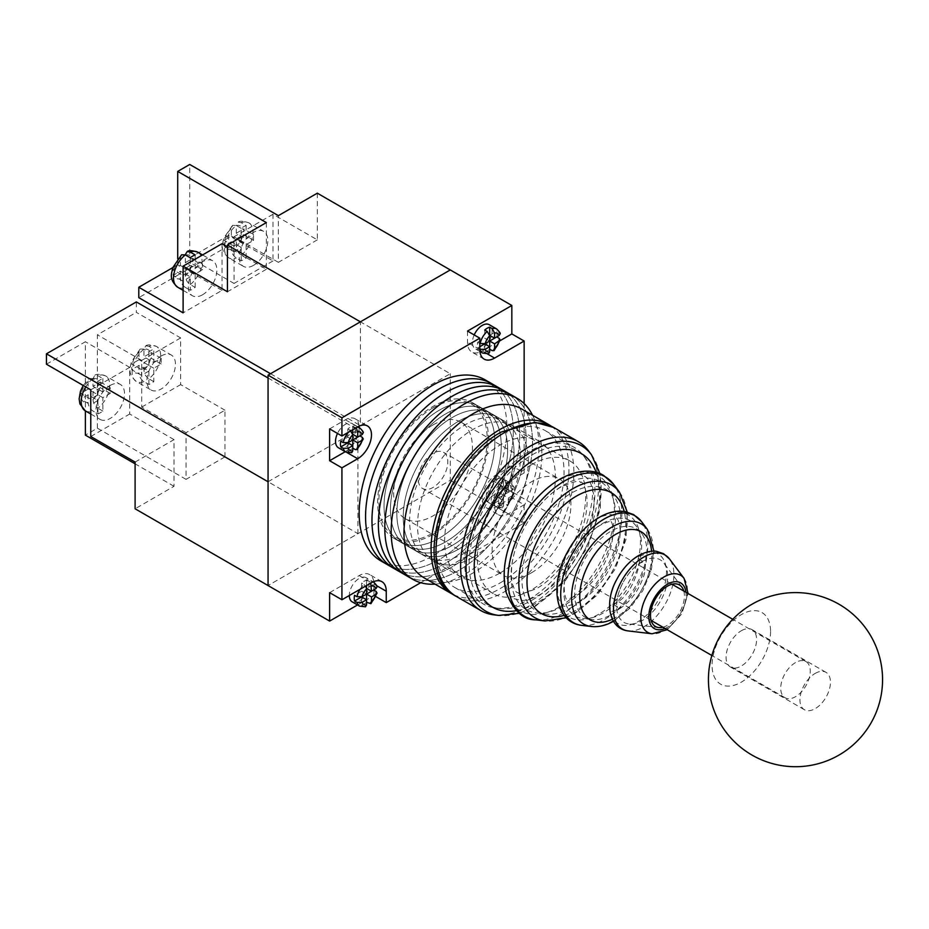 <?xml version="1.0" encoding="UTF-8"?>
<svg xmlns="http://www.w3.org/2000/svg" width="929" height="929" viewBox="0 0 929 929"><rect width="100%" height="100%" fill="white"/><g stroke="black" fill="none" stroke-linecap="round" stroke-linejoin="round"><path stroke-width="0.7" stroke-dasharray="4.64 3.48" d="M433.042 534.361A78.35 45.231 120 0 0 484.218 465.324A78.35 45.231 120 0 0 472.211 402.536A78.35 45.231 120 0 0 433.042 406.414A78.35 45.231 120 0 0 381.854 475.462A78.35 45.231 120 0 0 393.861 538.251A78.35 45.231 120 0 0 433.042 534.361M439.44 538.065A78.35 45.231 120 0 0 490.628 469.017A78.35 45.231 120 0 0 478.609 406.228A78.35 45.231 120 0 0 439.44 410.119A78.35 45.231 120 0 0 388.252 479.155A78.35 45.231 120 0 0 400.26 541.944A78.35 45.231 120 0 0 439.44 538.065A78.35 45.231 120 0 0 490.628 469.017A78.35 45.231 120 0 0 478.609 406.228A78.35 45.231 120 0 0 439.44 410.119A78.35 45.231 120 0 0 388.252 479.155A78.35 45.231 120 0 0 400.26 541.944A78.35 45.231 120 0 0 439.44 538.065M387.207 564.565A104.466 60.315 120 0 0 439.44 559.386A104.466 60.315 120 0 0 507.687 467.322A104.466 60.315 120 0 0 491.673 383.619A104.466 60.315 120 0 1 507.687 467.322A104.466 60.315 120 0 1 439.44 559.386A104.466 60.315 120 0 1 387.207 564.565M380.809 560.861A104.466 60.315 120 0 0 433.042 555.693A104.466 60.315 120 0 0 501.288 463.629A104.466 60.315 120 0 0 485.275 379.915M445.839 541.758A78.35 45.231 120 0 0 497.027 472.71A78.35 45.231 120 0 0 485.019 409.933A78.35 45.231 120 0 0 445.839 413.811A78.35 45.231 120 0 0 394.651 482.859A78.35 45.231 120 0 0 406.67 545.637A78.35 45.231 120 0 0 445.839 541.758A78.35 45.231 120 0 0 497.027 472.71A78.35 45.231 120 0 0 485.019 409.933A78.35 45.231 120 0 0 445.839 413.811A78.35 45.231 120 0 0 394.651 482.859A78.35 45.231 120 0 0 406.67 545.637A78.35 45.231 120 0 0 445.839 541.758M393.606 568.258A104.466 60.315 120 0 0 445.839 563.079A104.466 60.315 120 0 0 514.085 471.026A104.466 60.315 120 0 0 498.072 387.312A104.466 60.315 120 0 1 514.085 471.026A104.466 60.315 120 0 1 445.839 563.079A104.466 60.315 120 0 1 393.606 568.258M452.249 545.451A78.35 45.231 120 0 0 503.425 476.414A78.35 45.231 120 0 0 491.418 413.626A78.35 45.231 120 0 0 452.249 417.504A78.35 45.231 120 0 0 401.061 486.552A78.35 45.231 120 0 0 413.068 549.329A78.35 45.231 120 0 0 452.249 545.451A78.35 45.231 120 0 0 503.425 476.414A78.35 45.231 120 0 0 491.418 413.626A78.35 45.231 120 0 0 452.249 417.504A78.35 45.231 120 0 0 401.061 486.552A78.35 45.231 120 0 0 413.068 549.329A78.35 45.231 120 0 0 452.249 545.451M400.004 571.95A104.466 60.315 120 0 0 452.249 566.783A104.466 60.315 120 0 0 520.495 474.719A104.466 60.315 120 0 0 504.482 391.004A104.466 60.315 120 0 1 520.495 474.719A104.466 60.315 120 0 1 452.249 566.783A104.466 60.315 120 0 1 400.004 571.95M458.647 549.155A78.35 45.231 120 0 0 509.835 480.107A78.35 45.231 120 0 0 497.816 417.318A78.35 45.231 120 0 0 458.647 421.197A78.35 45.231 120 0 0 407.459 490.245A78.35 45.231 120 0 0 419.467 553.034A78.35 45.231 120 0 0 458.647 549.155A78.35 45.231 120 0 0 509.835 480.107A78.35 45.231 120 0 0 497.816 417.318A78.35 45.231 120 0 0 458.647 421.197A78.35 45.231 120 0 0 407.459 490.245A78.35 45.231 120 0 0 419.467 553.034A78.35 45.231 120 0 0 458.647 549.155M406.414 575.643A104.466 60.315 120 0 0 458.647 570.476A104.466 60.315 120 0 0 526.894 478.412A104.466 60.315 120 0 0 510.88 394.709A104.466 60.315 120 0 1 526.894 478.412A104.466 60.315 120 0 1 458.647 570.476A104.466 60.315 120 0 1 406.414 575.643M465.046 552.848A78.35 45.231 120 0 0 516.234 483.8A78.35 45.231 120 0 0 504.226 421.023A78.35 45.231 120 0 0 465.046 424.901A78.35 45.231 120 0 0 413.858 493.938A78.35 45.231 120 0 0 425.877 556.726A78.35 45.231 120 0 0 465.046 552.848M435.051 584.144A104.466 60.315 120 0 0 465.046 574.168A104.466 60.315 120 0 0 532.549 415.263M795.491 662.598A20.891 12.065 120 0 0 781.846 681.003A20.891 12.065 120 0 0 785.051 697.749A20.891 12.065 120 0 0 795.491 696.715A20.891 12.065 120 0 0 809.147 678.298A20.891 12.065 120 0 0 805.942 661.564A20.891 12.065 120 0 0 795.491 662.598M433.042 453.329A20.891 12.065 120 0 0 419.385 471.746A20.891 12.065 120 0 0 422.59 488.491A20.891 12.065 120 0 0 433.042 487.446A20.891 12.065 120 0 0 446.686 469.04A20.891 12.065 120 0 0 443.481 452.295A20.891 12.065 120 0 0 433.042 453.329M741.319 630.745A21.588 12.46 -60 0 1 752.118 629.676A21.588 12.46 -60 0 1 755.428 646.979A21.588 12.46 -60 0 1 741.319 666.012A21.588 12.46 -60 0 1 730.531 667.08A21.588 12.46 -60 0 1 727.221 649.777A21.588 12.46 -60 0 1 741.319 630.745M815.197 673.397A21.588 12.46 -60 0 1 825.986 672.329A21.588 12.46 -60 0 1 829.295 689.632A21.588 12.46 -60 0 1 815.197 708.653A21.588 12.46 -60 0 1 804.398 709.721A21.588 12.46 -60 0 1 801.088 692.419A21.588 12.46 -60 0 1 815.197 673.397M770.559 631.499A41.352 23.875 -60 0 1 741.319 682.141A41.352 23.875 -60 0 1 712.078 665.257A41.352 23.875 -60 0 1 741.319 614.615A41.352 23.875 -60 0 1 770.559 631.499M472.931 557.4A78.35 45.231 120 0 0 524.107 488.352A78.35 45.231 120 0 0 512.1 425.563A78.35 45.231 120 0 0 472.931 429.453A78.35 45.231 120 0 0 421.743 498.49A78.35 45.231 120 0 0 433.75 561.279A78.35 45.231 120 0 0 472.931 557.4M500.011 573.03A78.35 45.231 120 0 0 551.199 503.994A78.35 45.231 120 0 0 539.192 441.205A78.35 45.231 120 0 0 500.011 445.084A78.35 45.231 120 0 0 448.823 514.132A78.35 45.231 120 0 0 460.842 576.909A78.35 45.231 120 0 0 500.011 573.03M453.7 594.769A97.499 56.297 120 0 0 500.011 588.672A97.499 56.297 120 0 0 563.044 504.923A97.499 56.297 120 0 0 551.083 426.097M424.17 577.861A97.499 56.297 120 0 0 472.931 573.03A97.499 56.297 120 0 0 536.625 487.11A97.499 56.297 120 0 0 521.68 408.981M610.829 614.812A51.153 29.531 120 0 0 642.334 575.388A51.153 29.531 120 0 0 641.8 533.571A51.153 29.531 120 0 0 610.829 531.272A51.153 29.531 120 0 0 575.98 581.949A51.153 29.531 120 0 0 592.133 619.585A51.153 29.531 120 0 0 610.829 614.812M571.428 607.496A70.058 40.446 120 0 0 614.568 553.498A70.058 40.446 120 0 0 613.837 496.249A70.058 40.446 120 0 0 571.428 493.09A70.058 40.446 120 0 0 523.712 562.498A70.058 40.446 120 0 0 545.834 614.046A70.058 40.446 120 0 0 571.428 607.496M532.038 600.18A88.963 51.362 120 0 0 586.814 531.62A88.963 51.362 120 0 0 585.885 458.914A88.963 51.362 120 0 0 532.038 454.908A88.963 51.362 120 0 0 471.433 543.047A88.963 51.362 120 0 0 499.523 608.507A88.963 51.362 120 0 0 532.038 600.18M642.113 561.592A36.138 20.868 -60 0 1 663.991 563.218A36.138 20.868 -60 0 1 664.374 592.76A36.138 20.868 -60 0 1 642.113 620.607A36.138 20.868 -60 0 1 628.91 623.986A36.138 20.868 -60 0 1 622.72 583.075A36.138 20.868 -60 0 1 625.472 578.314A36.138 20.868 -60 0 1 642.113 561.592M662.9 627.226A23.991 13.854 120 0 0 667.452 625.31A23.991 13.854 120 0 0 683.79 591.041M602.712 523.41A55.043 31.783 -60 0 1 636.04 525.884A55.043 31.783 -60 0 1 636.609 570.882A55.043 31.783 -60 0 1 602.712 613.303A55.043 31.783 -60 0 1 582.599 618.447A55.043 31.783 -60 0 1 573.181 556.134A55.043 31.783 -60 0 1 577.362 548.888A55.043 31.783 -60 0 1 602.712 523.41M563.322 485.228A73.948 42.699 -60 0 1 608.089 488.561A73.948 42.699 -60 0 1 608.855 548.993A73.948 42.699 -60 0 1 563.322 605.987A73.948 42.699 -60 0 1 536.3 612.908A73.948 42.699 -60 0 1 523.642 529.193A73.948 42.699 -60 0 1 529.263 519.45A73.948 42.699 -60 0 1 563.322 485.228M528.752 599.577A90.543 52.268 120 0 0 584.504 529.797A90.543 52.268 120 0 0 583.551 455.802A90.543 52.268 120 0 0 574.017 447.244A90.543 52.268 120 0 0 528.752 451.726A90.543 52.268 120 0 0 469.598 531.504A90.543 52.268 120 0 0 483.475 604.059A90.543 52.268 120 0 0 495.656 608.042A90.543 52.268 120 0 0 528.752 599.577M500.011 582.982A90.543 52.268 120 0 0 559.165 503.204A90.543 52.268 120 0 0 545.277 430.65A90.543 52.268 120 0 0 500.011 435.132A90.543 52.268 120 0 0 440.869 514.921A90.543 52.268 120 0 0 454.745 587.465A90.543 52.268 120 0 0 500.011 582.982M493.926 614.847A97.499 56.297 120 0 0 529.565 605.731A97.499 56.297 120 0 0 589.601 530.587A97.499 56.297 120 0 0 588.58 450.902M317.312 193.174L317.312 239.856L272.987 214.274L272.987 260.956L228.662 235.374L228.662 245.779L450.275 373.725L360.394 425.61L360.394 321.829M268.063 481.768L357.932 429.872L357.932 533.652L268.063 585.549L450.275 480.339L450.275 373.725M270.525 373.725L360.394 425.61M228.662 245.779L138.793 297.663M228.662 235.374L189.737 257.844L189.737 164.468M177.718 258.692L177.718 264.788L172.794 267.622M222.043 243.688L222.043 290.371L183.106 312.852M222.043 290.371L177.718 264.788M266.356 222.588L266.356 269.271L227.431 246.8M317.312 239.856L278.375 262.338L278.375 215.656M278.375 262.338L234.05 236.744L234.05 283.438L189.737 257.844M272.987 260.956L234.05 283.438M272.987 214.274L234.05 236.744M266.356 269.271L227.431 291.752M236.28 246.487L236.28 238.904L242.852 235.107A13.238 7.641 -60 0 1 236.28 246.487C236.547 250.133 238.184 253.025 241.203 255.15L246.139 257.995A20.194 11.659 -60 0 1 243.677 259.655A20.194 11.659 -60 0 1 241.203 260.828L236.28 257.995C233.26 255.881 231.623 252.99 231.356 249.32L231.356 241.749L224.04 246.046L224.04 240.356L231.356 236.059L231.356 228.476L232.529 225.375L236.28 225.503A20.194 11.659 120 0 0 225.132 243.212A20.194 11.659 120 0 0 228.65 257.809A20.194 11.659 120 0 0 236.28 257.995M253.524 265.346A20.194 11.659 -60 0 1 243.421 266.344A20.194 11.659 -60 0 1 240.321 250.156A20.194 11.659 -60 0 1 253.524 232.366A20.194 11.659 -60 0 1 263.615 231.367A20.194 11.659 -60 0 1 266.716 247.544A20.194 11.659 -60 0 1 253.524 265.346M224.04 246.046L233.818 251.701L233.818 246.011L241.203 241.749L241.203 228.348A20.194 11.659 -60 0 1 243.677 226.676A20.194 11.659 -60 0 1 246.139 225.503L241.203 222.658L238.138 222.147L236.28 225.631A13.238 7.641 -60 0 1 242.852 229.428L243.735 228.987L243.735 234.677L242.852 235.107M241.203 228.348L236.28 225.503M246.139 225.503L246.139 238.904L236.28 233.214L236.28 225.631M236.28 233.214L242.852 229.428M241.203 241.749L231.356 236.059M233.818 246.011L224.04 240.356M233.818 251.701L241.203 247.428L231.356 241.749M241.203 260.828L241.203 247.428M246.139 257.995L246.139 244.594L236.28 238.904M246.139 244.594L253.524 240.321L243.735 234.677M253.524 240.321L253.524 234.642L243.735 228.987M246.139 238.904L253.524 234.642M185.335 275.901L185.335 268.318L191.908 264.521A13.238 7.641 -60 0 1 185.335 275.901C185.591 279.548 187.24 282.439 190.259 284.564L195.183 287.398A20.194 11.659 -60 0 1 192.721 289.07A20.194 11.659 -60 0 1 190.259 290.243L190.259 276.842L180.412 271.163L180.412 278.735A13.238 7.641 -60 0 1 173.851 274.949L180.412 271.163M202.58 294.76A20.194 11.659 -60 0 1 192.477 295.759A20.194 11.659 -60 0 1 189.377 279.571A20.194 11.659 -60 0 1 202.58 261.781A20.194 11.659 -60 0 1 212.671 260.77A20.194 11.659 -60 0 1 215.772 276.958A20.194 11.659 -60 0 1 202.58 294.76M177.706 287.224A20.194 11.659 120 0 0 185.335 287.398L190.259 290.243M195.183 254.918L195.183 268.318L185.335 262.628L185.335 255.045A13.238 7.641 -60 0 1 191.908 258.843L192.791 258.401L192.791 264.091L191.908 264.521M185.335 262.628L191.908 258.843M190.259 276.842L182.874 281.115L182.874 275.425L173.096 269.77L180.412 265.473L180.412 257.89L181.585 254.79M182.874 275.425L190.259 271.163L190.259 257.763M195.183 268.318L202.58 264.045L192.791 258.401M195.183 287.398L195.183 273.997L202.58 269.735L202.58 264.045M190.259 271.163L180.412 265.473M185.335 287.398C182.316 285.296 180.679 282.404 180.412 278.735M195.183 273.997L185.335 268.318M202.58 269.735L192.791 264.091M182.874 281.115L173.096 275.46L173.096 269.77M173.851 274.949L173.096 275.46M531.527 572.752A55.717 32.167 120 0 0 567.933 523.654A55.717 32.167 120 0 0 559.386 479.004A55.717 32.167 120 0 0 531.527 481.768A55.717 32.167 120 0 0 495.134 530.865A55.717 32.167 120 0 0 503.669 575.504A55.717 32.167 120 0 0 531.527 572.752M433.042 424.901A55.717 32.167 -60 0 1 460.9 422.138A55.717 32.167 -60 0 1 469.435 466.788A55.717 32.167 -60 0 1 433.042 515.885A55.717 32.167 -60 0 1 405.183 518.649A55.717 32.167 -60 0 1 396.637 473.999A55.717 32.167 -60 0 1 433.042 424.901M531.527 464.709A76.608 44.232 120 0 0 481.477 532.212A76.608 44.232 120 0 0 493.229 593.608A76.608 44.232 120 0 0 531.527 589.81A76.608 44.232 120 0 0 581.577 522.295A76.608 44.232 120 0 0 569.837 460.912A76.608 44.232 120 0 0 531.527 464.709M433.042 407.843A76.608 44.232 120 0 0 382.992 475.346A76.608 44.232 120 0 0 394.732 536.741A76.608 44.232 120 0 0 433.042 532.944A76.608 44.232 120 0 0 483.08 465.429A76.608 44.232 120 0 0 471.34 404.045A76.608 44.232 120 0 0 433.042 407.843M524.142 403.569L524.142 472.954L511.833 465.847L511.833 497.689L524.142 504.795L524.142 522.992L450.275 480.339M357.549 604.953L373.946 595.501L375.897 596.627M420.721 582.704L524.142 522.992M524.142 472.954L508.384 482.046A19.497 11.264 120 0 0 495.645 499.233A19.497 11.264 120 0 0 498.629 514.863A19.497 11.264 120 0 0 508.384 513.9L524.142 504.795M480.572 351.847A20.891 12.065 120 0 0 482.279 350.976L499.999 340.746M467.508 331.072L467.508 342.441A20.891 12.065 120 0 0 471.839 352.01A20.891 12.065 120 0 0 480.003 352.091M373.76 581.589A20.891 12.065 120 0 0 369.614 574.563A20.891 12.065 120 0 0 359.163 575.597L329.621 592.656M373.946 595.501L373.946 590.17M373.946 589.81L373.946 584.12A20.891 12.065 120 0 0 373.841 582.204M359.093 426.156A19.497 11.264 120 0 0 355.133 418.816A19.497 11.264 120 0 0 345.379 419.78L329.621 428.884M345.24 451.703L345.379 451.622A19.497 11.264 120 0 0 359.163 427.584M511.833 465.847L496.074 474.94A19.497 11.264 120 0 0 483.335 492.126A19.497 11.264 120 0 0 486.32 507.757A19.497 11.264 120 0 0 496.074 506.781L511.833 497.689M474.196 334.928A13.923 8.047 120 0 0 475.323 348.816A13.923 8.047 120 0 0 482.279 348.131A13.923 8.047 120 0 0 491.383 335.857A13.923 8.047 120 0 0 489.246 324.697M484.741 343.869L484.741 352.033A13.923 8.047 120 0 0 487.214 350.976A13.923 8.047 120 0 0 489.676 349.188L489.676 346.714M484.741 352.033L487.214 353.461A13.923 8.047 -60 0 1 482.708 353.09M479.817 349.188L477.669 347.945L479.817 346.714M479.817 343.509L477.669 342.267A13.923 8.047 120 0 0 477.669 347.945M496.748 336.937A13.923 8.047 120 0 0 496.748 331.247L500.162 333.755M477.669 342.267L484.741 338.179L489.676 341.024M489.676 335.334L496.748 331.247M484.741 330.016L484.741 338.179M488.619 353.74L487.214 353.461M508.384 487.086L508.384 492.289L512.889 489.688A10.451 6.027 120 0 0 508.384 487.086L505.922 482.697L503.46 481.268A13.923 8.047 120 0 0 500.998 482.337A13.923 8.047 120 0 0 498.536 484.114L500.998 485.542L503.46 489.931L503.46 495.134L508.384 497.967L508.384 503.17A10.451 6.027 120 0 0 512.889 495.378L513.969 494.123L512.994 492.463A13.923 8.047 -60 0 1 505.922 504.714L507.838 504.726L508.384 503.17M496.074 479.492A13.923 8.047 120 0 0 486.97 491.766A13.923 8.047 120 0 0 489.107 502.926A13.923 8.047 120 0 0 496.074 502.241A13.923 8.047 120 0 0 505.167 489.966A13.923 8.047 120 0 0 503.042 478.807A13.923 8.047 120 0 0 496.074 479.492M503.46 489.931A10.451 6.027 120 0 0 498.954 497.723L493.926 497.793L491.464 496.365A13.923 8.047 120 0 0 491.464 502.055L498.536 497.967L498.536 506.142A13.923 8.047 120 0 0 500.998 505.086A13.923 8.047 120 0 0 503.46 503.297L505.922 504.714M498.536 506.142L500.998 507.559A13.923 8.047 -60 0 1 496.492 507.188A13.923 8.047 -60 0 1 493.926 503.483L498.954 503.413L503.46 500.812L503.46 506.015L502.415 507.838L500.998 507.559M491.464 502.055L493.926 503.483M498.954 497.723L510.532 491.046A13.923 8.047 120 0 0 510.532 485.356L513.946 487.864L512.889 489.688M510.532 491.046L512.994 492.463M508.384 497.967L512.889 495.378M491.464 496.365L498.536 492.289L503.46 495.134L503.46 503.297M498.536 497.967L503.46 500.812M498.536 484.114L498.536 492.289M503.46 481.268L503.46 489.444L508.384 492.289M503.46 489.444L510.532 485.356M352.207 601.876A13.923 8.047 120 0 0 359.163 601.179A13.923 8.047 120 0 0 368.267 588.905A13.923 8.047 120 0 0 366.131 577.745L373.191 581.821A13.923 8.047 -60 0 0 369.022 581.635L366.549 580.219A13.923 8.047 120 0 0 364.087 581.275A13.923 8.047 120 0 0 361.625 583.064L361.625 591.227L354.553 595.315M366.131 577.745A13.923 8.047 120 0 0 359.163 578.43A13.923 8.047 120 0 0 349.316 595.501M361.625 596.917L361.625 605.081A13.923 8.047 120 0 0 364.087 604.024A13.923 8.047 120 0 0 366.549 602.247L366.549 599.762M361.625 605.081L364.087 606.509A13.923 8.047 -60 0 1 359.593 606.138M360.034 589.3A13.923 8.047 -60 0 1 364.087 584.48L361.625 583.064M373.516 582.007A13.923 8.047 -60 0 1 376.094 585.723L373.632 584.306L366.549 588.382M373.632 589.985A13.923 8.047 120 0 0 373.632 584.306M366.549 580.219L366.549 585.549M365.503 606.788L364.087 606.509M376.094 585.723L377.046 586.814M361.625 591.227L366.549 594.072M364.087 584.48L366.549 588.87M357.061 427.259A13.923 8.047 -60 0 0 355.226 427.537L352.765 426.109A13.923 8.047 120 0 0 350.303 427.177A13.923 8.047 120 0 0 347.841 428.954L347.841 437.129L340.769 441.205M338.411 447.766A13.923 8.047 120 0 0 345.379 447.081A13.923 8.047 120 0 0 354.483 434.807A13.923 8.047 120 0 0 352.346 423.636A13.923 8.047 120 0 0 345.379 424.332A13.923 8.047 120 0 0 337.494 433.425M347.841 442.808L347.841 450.983A13.923 8.047 120 0 0 350.303 449.915A13.923 8.047 120 0 0 352.765 448.138L352.765 445.653M347.841 450.983L350.303 452.4A13.923 8.047 -60 0 1 345.797 452.028M348.468 432.206A13.923 8.047 -60 0 1 350.303 430.382L347.841 428.954M359.732 427.909A13.923 8.047 -60 0 1 362.298 431.613L359.837 430.197L352.765 434.284M359.837 435.887A13.923 8.047 120 0 0 359.837 430.197M352.765 426.109L352.765 429.732M362.298 431.613L363.251 432.705M351.719 452.678L350.303 452.4M347.841 437.129L352.765 439.963M139.025 352.137L139.025 359.709L132.452 363.506A13.238 7.641 -60 0 1 139.025 352.137L140.198 349.025L143.949 349.153L148.872 351.998A20.194 11.659 -60 0 1 151.334 350.326A20.194 11.659 -60 0 1 153.796 349.153L153.796 362.554L143.949 356.864L143.949 349.292A13.238 7.641 -60 0 1 150.51 353.078L143.949 356.864M161.181 356.016A20.194 11.659 -60 0 1 171.284 355.017A20.194 11.659 -60 0 1 174.373 371.205A20.194 11.659 -60 0 1 161.181 388.996A20.194 11.659 -60 0 1 151.079 389.994A20.194 11.659 -60 0 1 147.99 373.818A20.194 11.659 -60 0 1 161.181 356.016M153.796 362.554L161.181 358.292L161.181 363.982L153.796 368.244L153.796 381.645A20.194 11.659 -60 0 1 151.334 383.305A20.194 11.659 -60 0 1 148.872 384.49L143.949 381.645C140.929 379.531 139.28 376.64 139.025 372.982A13.238 7.641 -60 0 1 132.452 369.185L131.697 369.696L131.697 364.017L132.452 363.506M153.796 381.645L148.872 378.8A20.194 11.659 120 0 0 160.032 361.079A20.194 11.659 120 0 0 156.502 346.482A20.194 11.659 120 0 0 148.872 346.308L153.796 349.153M148.872 384.49L148.872 371.089L139.025 365.399L139.025 372.982M139.025 365.399L132.452 369.185M161.181 363.982L151.404 358.327L143.949 362.554L143.949 370.137C144.204 373.795 145.841 376.675 148.872 378.8M148.872 371.089L141.487 375.351L131.697 369.696M148.872 351.998L148.872 365.399L141.487 369.661L141.487 375.351M153.796 368.244L143.949 362.554M148.872 346.308L145.807 345.797L143.949 349.292M148.872 365.399L139.025 359.709M141.487 369.661L131.697 364.017M161.181 358.292L151.404 352.637L151.404 358.327M150.51 353.078L151.404 352.637M88.081 381.54L88.081 389.123L81.508 392.921A13.238 7.641 -60 0 1 88.081 381.54L89.242 378.44L93.005 378.567L97.928 381.413A20.194 11.659 -60 0 1 100.39 379.74A20.194 11.659 -60 0 1 102.852 378.567L97.928 375.722L94.863 375.211L93.005 378.707L93.005 386.278L100.448 382.051L100.448 387.741L93.005 391.968L93.005 399.551C93.26 403.209 94.897 406.089 97.928 408.214A20.194 11.659 120 0 0 109.076 390.494A20.194 11.659 120 0 0 105.558 375.897A20.194 11.659 120 0 0 97.928 375.722M110.237 385.43A20.194 11.659 -60 0 1 120.34 384.432A20.194 11.659 -60 0 1 123.429 400.608A20.194 11.659 -60 0 1 110.237 418.41A20.194 11.659 -60 0 1 100.135 419.409A20.194 11.659 -60 0 1 97.046 403.232A20.194 11.659 -60 0 1 110.237 385.43M100.448 382.051L110.237 387.707L110.237 393.385L102.852 397.658L102.852 411.059A20.194 11.659 -60 0 1 100.39 412.72A20.194 11.659 -60 0 1 97.928 413.904L93.005 411.059C89.985 408.946 88.336 406.054 88.081 402.396A13.238 7.641 -60 0 1 81.508 398.599L80.753 399.11L80.753 393.431L81.508 392.921M102.852 411.059L97.928 408.214M97.928 413.904L97.928 400.504L88.081 394.813L88.081 402.396M88.081 394.813L81.508 398.599M102.852 397.658L93.005 391.968M110.237 393.385L100.448 387.741M110.237 387.707L102.852 391.968L93.005 386.278M102.852 378.567L102.852 391.968M97.928 381.413L97.928 394.813L88.081 389.123M97.928 394.813L90.543 399.075L80.753 393.431M90.543 399.075L90.543 404.765L80.753 399.11M97.928 400.504L90.543 404.765M268.063 377.987L357.932 429.872M224.969 456.882L186.044 479.364L186.044 432.682L224.969 410.2L224.969 456.882L357.932 533.652M224.969 410.2L180.644 384.618L180.644 337.924L136.331 312.341L136.331 301.925M135.1 462.085L174.025 439.614L174.025 486.297L135.1 508.778M174.025 486.297L135.1 463.826M186.044 479.364L97.394 428.188L85.375 435.12M46.45 364.226L85.375 341.744L85.375 410.885A20.194 11.659 120 0 0 93.005 411.059M97.394 428.188L97.394 334.812L136.331 312.341M186.044 432.682L141.719 407.088L141.719 360.406L180.644 337.924M141.719 360.406L97.394 334.812M141.719 407.088L180.644 384.618M174.025 439.614L129.7 414.02L129.7 367.338L85.375 341.744M90.775 389.82L129.7 367.338M90.775 436.502L129.7 414.02M638.095 555.983A40.168 23.19 -60 0 1 666.499 572.38A40.168 23.19 -60 0 1 638.095 621.582A40.168 23.19 -60 0 1 612.281 617.379A40.168 23.19 -60 0 1 616.542 579.859C606.242 601.667 611.027 609.947 610.783 609.668L611.712 611.468L619.353 608.925C631.139 601.214 639.512 589.509 644.471 573.808C646.247 559.688 646.224 553.243 644.401 554.497L636.76 557.04C634.449 558.271 627.598 562.591 619.597 574.575M598.694 614.266A59.073 34.106 -60 0 1 560.744 608.089A59.073 34.106 -60 0 1 567.004 552.918L557.876 579.789L557.597 594.479L558.782 599.333L562.788 605.046C562.904 607.438 568.629 606.3 579.951 601.62C597.301 590.647 609.83 573.228 617.553 549.364C620.015 540.028 620.735 532.224 619.701 525.942L618.04 519.903L614.522 515.432L610.504 514.527C605.36 515.061 600.982 516.512 597.359 518.858C588.092 524.246 579.464 533.002 571.498 545.137A59.073 34.106 -60 0 1 598.694 517.801A59.073 34.106 -60 0 1 640.476 541.921A59.073 34.106 -60 0 1 598.694 614.266M559.304 606.962A77.978 45.022 -60 0 1 509.197 598.799A77.978 45.022 -60 0 1 517.465 525.977C507.071 547.007 502.891 565.389 504.9 581.124C508.546 598.079 512.541 597.08 513.934 598.671L521.227 600.459C526.209 600.68 532.654 598.624 540.55 594.305C563.485 579.835 580.079 557.075 590.333 526C593.817 513.482 594.897 502.694 593.585 493.659L590.925 483.963C588.812 479.782 586.698 477.239 584.585 476.31L579.975 474.742C576.328 473.976 571.242 474.847 564.693 477.343L557.969 480.676C545.393 488.015 533.861 499.697 523.387 515.711A77.978 45.022 -60 0 1 559.304 479.619A77.978 45.022 -60 0 1 614.441 511.461A77.978 45.022 -60 0 1 559.304 606.962M516.338 610.69A88.696 51.211 120 0 0 536.962 602.816A88.696 51.211 120 0 0 596.186 472.373M591.459 454.745A95.559 55.171 -60 0 1 592.458 532.84A95.559 55.171 -60 0 1 533.618 606.486A95.559 55.171 -60 0 1 498.699 615.416M535.464 619.817A80.544 46.508 120 0 0 564.902 612.292A80.544 46.508 120 0 0 614.499 550.212A80.544 46.508 120 0 0 613.663 484.381M564.135 615.404A69.803 40.295 120 0 0 576.352 610.121A69.803 40.295 120 0 0 624.172 511.414M619.422 492.068A76.654 44.255 -60 0 1 620.212 554.718A76.654 44.255 -60 0 1 573.019 613.79A76.654 44.255 -60 0 1 544.998 620.955M581.775 625.368A61.639 35.592 120 0 0 604.303 619.597A61.639 35.592 120 0 0 642.253 572.09A61.639 35.592 120 0 0 641.614 521.715M612.316 619.237A50.898 29.38 120 0 0 615.753 617.437A50.898 29.38 120 0 0 651.577 551.222M647.374 529.402A57.749 33.339 -60 0 1 647.977 576.595A57.749 33.339 -60 0 1 612.408 621.106A57.749 33.339 -60 0 1 591.308 626.506M628.074 630.907A42.734 24.677 120 0 0 643.692 626.912A42.734 24.677 120 0 0 670.018 593.968A42.734 24.677 120 0 0 669.565 559.037M684.058 578.384A32.945 19.021 -60 0 1 684.394 605.313A32.945 19.021 -60 0 1 664.107 630.698A32.945 19.021 -60 0 1 652.065 633.775M665.036 628.457A26.349 15.212 120 0 0 667.452 627.249A26.349 15.212 120 0 0 685.927 592.272M456.185 596.348A97.499 56.297 120 0 0 504.935 591.518A97.499 56.297 120 0 0 568.629 505.597A97.499 56.297 120 0 0 553.684 427.468M231.356 249.32A13.238 7.641 -60 0 1 224.795 245.535M241.203 255.15A20.194 11.659 120 0 0 252.363 237.429A20.194 11.659 120 0 0 248.844 222.832A20.194 11.659 120 0 0 241.203 222.658M224.795 239.845A13.238 7.641 -60 0 1 231.356 228.476M190.259 284.564A20.194 11.659 120 0 0 201.419 266.844A20.194 11.659 120 0 0 197.9 252.247M173.851 269.259A13.238 7.641 -60 0 1 180.412 257.89M482.279 350.976L487.47 353.972M479.817 349.548L467.508 342.441M359.163 575.597L371.484 582.704M376.663 585.7L373.946 584.12M345.379 419.78L357.688 426.887M345.379 451.622L347.074 452.609M496.074 506.781L508.384 513.9M496.074 474.94L508.384 482.046M496.632 328.959A13.923 8.047 -60 0 1 499.21 332.675M499.21 338.365A13.923 8.047 -60 0 1 492.138 350.616M493.926 497.793A13.923 8.047 -60 0 1 500.998 485.542M505.922 482.697A13.923 8.047 -60 0 1 510.427 483.068A13.923 8.047 -60 0 1 512.994 486.784M498.954 503.413A10.451 6.027 120 0 0 503.46 506.015M376.094 591.413A13.923 8.047 -60 0 1 369.022 603.664M362.298 437.304A13.923 8.047 -60 0 1 355.226 449.555M143.949 349.153A20.194 11.659 120 0 0 132.789 366.874A20.194 11.659 120 0 0 136.308 381.471A20.194 11.659 120 0 0 143.949 381.645M150.51 358.768A13.238 7.641 -60 0 1 143.949 370.137M93.005 378.707A13.238 7.641 -60 0 1 99.566 382.493M93.005 378.567A20.194 11.659 120 0 0 85.747 386.917M99.566 388.183A13.238 7.641 -60 0 1 93.005 399.551M504.226 421.023L472.211 402.536M425.877 556.726L393.861 538.251M785.051 697.749L711.858 655.491M651.113 620.421L422.59 488.491M805.942 661.564L732.749 619.306M672.004 584.236L443.481 452.295M825.986 672.329L752.118 629.676M804.398 709.721L730.531 667.08M539.192 441.205L512.1 425.563M460.842 576.909L433.75 561.279M622.72 583.075C619.155 590.263 617.228 596.557 616.949 601.969L617.437 607.589L615.126 605.383L612.06 604.477L615.869 602.898C634.635 594.665 642.705 555.031 638.664 558.375L640.987 560.582L644.052 561.488L640.244 563.067C635.448 565.749 630.524 570.824 625.472 578.314M573.181 556.134C567.456 567.549 564.46 577.838 564.158 587.023L564.518 593.654L566.086 598.926C566.214 598.102 564.112 601.365 576.468 595.582C592.586 585.049 604.047 569.024 610.841 547.495C616.357 523.619 609.842 520.472 610.876 521.343L611.236 521.552C610.202 522.528 614.441 518.8 600.842 524.885C592.702 529.565 584.875 537.566 577.362 548.888M523.642 529.193C517.743 540.678 513.958 551.791 512.274 562.533C510.149 578.186 512.669 584.794 513.145 586.094C514.898 590.321 516.327 592.505 517.418 592.632C520.275 591.332 513.04 598.299 537.067 588.278C557.203 576.874 577.164 548.702 583.935 523.05C592.412 492.312 580.927 479.747 581.101 482.348C578.175 483.672 585.618 476.647 561.453 486.703C549.991 493.345 539.261 504.261 529.263 519.45M681.967 587.221L663.991 563.218M641.8 533.571L636.04 525.884M613.837 496.249L608.089 488.561M585.885 458.914L583.551 455.802M545.277 430.65L574.017 447.244M519.346 613.326L535.522 606.219L564.704 581.67L587.767 546.902L600.389 508.558L599.983 473.662M566.191 617.762L574.912 613.523L597.324 594.955L615.346 568.78L625.972 539.505L627.238 512.018M613.43 621.338L629.85 608.286L642.74 590.774L651.194 570.801L653.958 551.141M667.196 629.711L681.735 613.976L688.099 593.526M454.745 587.465L483.475 604.059M499.523 608.507L495.656 608.042M545.834 614.046L536.3 612.908M592.133 619.585L582.599 618.447M658.684 627.551L628.91 623.986M232.529 225.375L223.75 238.184C222.588 244.408 219.43 249.68 228.65 257.809L243.421 266.344M238.138 222.147C239.798 220.788 243.363 221.021 248.844 222.832L263.615 231.367M183.106 290.347L192.477 295.759M202.557 254.929L212.671 260.77M460.9 422.138L559.386 479.004M493.229 593.608L394.732 536.741M569.837 460.912L471.34 404.045M405.183 518.649L503.669 575.504M355.133 418.816L367.443 425.923M486.32 507.757L498.629 514.863M484.148 359.117L471.839 352.01M381.924 581.67L369.614 574.563M479.921 351.476L475.323 348.816M502.415 507.849L496.492 507.188L489.107 502.926M513.946 487.864C514.364 487.388 513.191 485.786 510.427 483.068L503.042 478.807M507.838 504.726L513.969 494.123M357.828 426.806L352.346 423.636M145.807 345.797C147.467 344.438 151.032 344.671 156.502 346.482L171.284 355.017M140.198 349.025L131.407 361.834C130.246 368.07 127.099 373.33 136.308 381.471L151.079 389.994M94.863 375.211C96.511 373.853 100.088 374.085 105.558 375.897L120.34 384.432M90.775 414.009L100.135 419.409M83.204 385.442L89.242 378.44"/><path stroke-width="1.39" d="M532.549 415.263A104.466 60.315 120 0 0 517.279 398.402L491.673 383.619A104.466 60.315 120 0 0 439.44 388.786A104.466 60.315 120 0 0 371.194 480.85A104.466 60.315 120 0 0 387.207 564.565L380.809 560.861A104.466 60.315 120 0 1 364.795 477.146A104.466 60.315 120 0 1 433.042 385.094A104.466 60.315 120 0 1 485.275 379.915L491.673 383.619A104.466 60.315 120 0 0 439.44 388.786A104.466 60.315 120 0 0 371.194 480.85A104.466 60.315 120 0 0 387.207 564.565L393.606 568.258A104.466 60.315 120 0 1 377.592 484.543A104.466 60.315 120 0 1 445.839 392.491A104.466 60.315 120 0 0 377.592 484.543A104.466 60.315 120 0 0 393.606 568.258L400.004 571.95A104.466 60.315 120 0 1 383.991 488.236A104.466 60.315 120 0 1 452.249 396.184A104.466 60.315 120 0 0 383.991 488.236A104.466 60.315 120 0 0 400.004 571.95L406.414 575.643A104.466 60.315 120 0 1 390.401 491.94A104.466 60.315 120 0 1 458.647 399.876A104.466 60.315 120 0 0 390.401 491.94A104.466 60.315 120 0 0 406.414 575.643L412.813 579.348A104.466 60.315 120 0 0 435.051 584.144M498.072 387.312A104.466 60.315 120 0 0 445.839 392.491A104.466 60.315 120 0 1 498.072 387.312M504.482 391.004A104.466 60.315 120 0 0 452.249 396.184A104.466 60.315 120 0 1 504.482 391.004M510.88 394.709A104.466 60.315 120 0 0 458.647 399.876A104.466 60.315 120 0 1 510.88 394.709M517.279 398.402A104.466 60.315 120 0 0 465.046 403.569A104.466 60.315 120 0 0 396.799 495.633A104.466 60.315 120 0 0 412.813 579.348M551.083 426.097A97.499 56.297 120 0 0 548.76 424.623A97.499 56.297 120 0 0 500.011 429.453A97.499 56.297 120 0 0 436.316 515.374A97.499 56.297 120 0 0 451.262 593.503A97.499 56.297 120 0 0 453.7 594.769M548.76 424.623L521.68 408.981A97.499 56.297 120 0 0 472.931 413.811A97.499 56.297 120 0 0 409.224 499.732A97.499 56.297 120 0 0 424.17 577.861L451.262 593.503M683.79 591.041A23.991 13.854 120 0 0 681.967 587.221A23.991 13.854 120 0 0 667.452 586.141A23.991 13.854 120 0 0 651.113 609.912A23.991 13.854 120 0 0 658.684 627.551A23.991 13.854 120 0 0 662.9 627.226M529.565 446.512A97.499 56.297 120 0 0 465.859 532.433A97.499 56.297 120 0 0 480.804 610.562A97.499 56.297 120 0 0 493.926 614.847L498.699 615.416A95.559 55.171 -60 0 1 468.53 545.114A95.559 55.171 -60 0 1 533.618 450.437A95.559 55.171 -60 0 1 591.459 454.745L588.58 450.902A97.499 56.297 120 0 0 578.314 441.681A97.499 56.297 120 0 0 529.565 446.512M270.525 373.725L138.793 297.663L138.793 287.258L183.106 312.852L183.106 266.158L227.431 291.752L227.431 245.059L266.356 222.588L177.718 171.412L189.737 164.468L278.375 215.656L317.312 193.174L511.833 305.478L467.508 331.072L479.817 338.179L341.93 417.795L341.93 435.991L329.621 428.884L329.621 460.726L341.93 467.833L341.93 599.762L329.621 592.656L329.621 621.083L357.549 604.953M227.431 245.059L360.394 321.829L450.275 269.944L268.063 375.142L341.93 417.795M172.794 267.622L138.793 287.258M177.718 171.412L177.718 258.692M227.431 246.8L222.043 243.688L183.106 266.158M185.335 254.918A20.194 11.659 120 0 0 174.187 272.627A20.194 11.659 120 0 0 177.706 287.224C168.486 279.095 171.644 273.823 172.806 267.598L181.585 254.79L185.335 254.918L190.259 257.763A20.194 11.659 -60 0 1 192.721 256.09A20.194 11.659 -60 0 1 195.183 254.918L190.259 252.073L187.193 251.562L185.347 254.616M499.999 340.746L511.833 333.917L511.833 305.478M511.833 333.917L524.142 341.024L524.142 403.569M375.897 596.627L386.255 602.607L420.721 582.704M268.063 375.142L268.063 585.549L329.621 621.083M487.47 353.972L494.6 358.083L524.142 341.024M494.6 358.083A20.891 12.065 -60 0 1 484.148 359.117A20.891 12.065 -60 0 1 479.817 349.548L479.817 338.179M341.93 467.833L357.688 458.729A19.497 11.264 120 0 0 370.427 441.554A19.497 11.264 120 0 0 367.443 425.923A19.497 11.264 120 0 0 357.688 426.887L341.93 435.991M386.255 602.607L386.255 591.227A20.891 12.065 -60 0 0 381.924 581.67A20.891 12.065 -60 0 0 371.484 582.704L341.93 599.762M373.841 582.204A20.891 12.065 120 0 0 373.76 581.589M359.163 427.584A19.497 11.264 120 0 0 359.093 426.156M329.621 460.726L345.24 451.703M494.6 332.977L494.6 338.179L499.094 335.578A10.451 6.027 120 0 0 494.6 332.977L492.138 328.587L489.676 327.171A13.923 8.047 120 0 0 487.214 328.227A13.923 8.047 120 0 0 484.741 330.016L487.214 331.432L489.676 335.822L489.676 351.905L488.619 353.74L482.708 353.09A13.923 8.047 -60 0 1 480.13 349.374L479.817 349.188M492.138 328.587A13.923 8.047 -60 0 1 496.632 328.959L489.246 324.697A13.923 8.047 120 0 0 482.279 325.382A13.923 8.047 120 0 0 474.196 334.928M489.676 335.822A10.451 6.027 120 0 0 485.17 343.625L479.817 343.509M485.17 343.625L496.748 336.937L499.21 338.365L500.174 340.014L494.6 343.869L494.6 349.06A10.451 6.027 120 0 0 499.094 341.268M489.676 349.188L492.138 350.616L494.042 350.628L494.6 349.06M480.13 349.374L485.17 349.304L489.676 346.714L484.741 343.869L479.817 346.714M489.676 327.171L489.676 335.334L494.6 338.179M496.632 328.959C499.407 331.688 500.58 333.279 500.162 333.755L499.094 335.578M489.676 341.024L494.6 343.869M349.316 595.501A13.923 8.047 120 0 0 352.207 601.876L359.593 606.138A13.923 8.047 -60 0 1 357.015 602.422L362.055 602.364A10.451 6.027 120 0 0 366.549 604.953L365.503 606.788L359.593 606.138M362.055 596.673A10.451 6.027 120 0 1 366.549 588.87L366.549 594.072L362.055 596.673L357.015 596.732L354.553 595.315A13.923 8.047 120 0 0 354.553 601.005L357.015 602.422M375.978 594.316L371.484 596.917L371.484 602.12A10.451 6.027 120 0 0 375.978 594.316L377.058 593.062L376.094 591.413L373.632 589.985L366.549 594.072L366.549 599.762L362.055 602.364M366.549 602.247L370.926 603.676L371.484 602.12M354.553 601.005L361.625 596.917L366.549 599.762L366.549 604.953M373.516 582.007L373.191 581.821A13.923 8.047 -60 0 1 373.516 582.007C376.291 584.736 377.464 586.338 377.046 586.814L375.978 588.626L371.484 591.227L370.776 583.551M366.549 585.549L366.549 588.382L371.484 591.227M366.549 594.072L371.484 596.917M337.494 433.425A13.923 8.047 120 0 0 338.411 447.766L345.797 452.028A13.923 8.047 -60 0 1 343.231 448.312L348.259 448.254A10.451 6.027 120 0 0 352.765 450.855L351.719 452.678L345.797 452.028M350.303 430.382L352.765 434.772L352.765 439.963L348.259 442.564L343.231 442.634L340.769 441.205A13.923 8.047 120 0 0 340.769 446.895L343.231 448.312M362.194 440.207L357.688 442.808L357.688 448.01A10.451 6.027 120 0 0 362.194 440.207L363.274 438.952L362.298 437.304L359.837 435.887L352.765 439.963L352.765 445.653L348.259 448.254M352.765 448.138L355.226 449.555L357.142 449.566L357.688 448.01M340.769 446.895L347.841 442.808L352.765 445.653L352.765 450.855M357.061 427.259A13.923 8.047 -60 0 1 359.732 427.909C362.496 430.626 363.68 432.229 363.251 432.705L362.194 434.528L357.688 437.129L357.688 431.927L356.573 428.792M352.765 429.732L352.765 434.284L357.688 437.129M352.765 439.963L357.688 442.808M90.775 436.502L90.775 389.82L46.45 364.226L46.45 353.821L268.063 481.768L268.063 585.549L135.1 508.778L135.1 462.085L90.775 436.502M46.45 353.821L136.331 301.925L268.063 377.987M135.1 463.826L85.375 435.12L85.375 410.885L90.775 414.009M667.196 629.711L652.065 633.775A32.945 19.021 -60 0 1 641.672 609.54A32.945 19.021 -60 0 1 664.107 576.897A32.945 19.021 -60 0 1 684.058 578.384L669.565 559.037A42.734 24.677 120 0 0 643.692 557.121A42.734 24.677 120 0 0 614.58 599.46A42.734 24.677 120 0 0 628.074 630.907C608.205 628.585 604.442 601.435 616.542 579.859A40.168 23.19 -60 0 1 619.597 574.575A40.168 23.19 -60 0 1 638.095 555.983M567.004 552.918A59.073 34.106 -60 0 1 571.498 545.137C579.359 532.921 588.603 523.666 599.24 517.383C606.289 513.284 613.268 511.205 620.2 511.136L625.171 511.565L633.671 514.62L641.614 521.715A61.639 35.592 120 0 0 604.303 518.939A61.639 35.592 120 0 0 562.312 580.01A61.639 35.592 120 0 0 581.775 625.368C554.706 622.372 549.643 584.213 567.004 552.918M517.465 525.977A77.978 45.022 -60 0 1 523.387 515.711C533.769 499.605 545.915 487.435 559.839 479.201C580.23 467.856 595.721 470.318 603.711 475.497L613.663 484.381A80.544 46.508 120 0 0 564.902 480.757A80.544 46.508 120 0 0 510.033 560.559A80.544 46.508 120 0 0 535.464 619.817C523.294 619.945 513.54 610.864 506.189 592.586C501.393 572.508 505.144 550.305 517.465 525.977M596.186 472.373A88.696 51.211 120 0 0 536.962 457.962A88.696 51.211 120 0 0 475.114 554.021A88.696 51.211 120 0 0 516.338 610.69M624.172 511.414A69.803 40.295 120 0 0 576.352 496.144A69.803 40.295 120 0 0 527.382 574.296A69.803 40.295 120 0 0 564.135 615.404M566.191 617.762L544.998 620.955A76.654 44.255 -60 0 1 520.797 564.565A76.654 44.255 -60 0 1 573.019 488.619A76.654 44.255 -60 0 1 619.422 492.068L613.663 484.381M651.577 551.222A50.898 29.38 120 0 0 615.753 534.326A50.898 29.38 120 0 0 579.801 594.641A50.898 29.38 120 0 0 612.316 619.237M614.313 620.839C606.509 625.38 598.845 627.272 591.308 626.506A57.749 33.339 -60 0 1 573.077 584.016A57.749 33.339 -60 0 1 612.408 526.801A57.749 33.339 -60 0 1 647.374 529.402L641.614 521.715M685.927 592.272A26.349 15.212 120 0 0 667.452 584.213A26.349 15.212 120 0 0 648.86 615.068A26.349 15.212 120 0 0 665.036 628.457M504.935 432.287A97.499 56.297 120 0 0 441.24 518.208A97.499 56.297 120 0 0 456.185 596.348C409.027 572.159 443.377 462.688 501.451 431.95L534.872 422.312L553.684 427.468A97.499 56.297 120 0 0 504.935 432.287M187.193 251.562C188.854 250.203 192.419 250.435 197.9 252.247A20.194 11.659 120 0 0 190.259 252.073M386.255 591.227L376.663 585.7M347.074 452.609L357.688 458.729M480.13 343.684A13.923 8.047 -60 0 1 487.214 331.432M485.17 349.304A10.451 6.027 120 0 0 489.676 351.905M357.015 596.732A13.923 8.047 -60 0 1 360.034 589.3M375.978 588.626A10.451 6.027 120 0 0 371.484 586.036M343.231 442.634A13.923 8.047 -60 0 1 348.468 432.206M352.765 434.772A10.451 6.027 120 0 0 348.259 442.564M362.194 434.528A10.451 6.027 120 0 0 357.688 431.927M85.747 386.917A20.194 11.659 120 0 0 85.363 410.885L79.906 403.906L79.139 398.901L80.463 391.248L83.204 385.442M711.858 655.491L651.113 620.421M732.749 619.306L672.004 584.236M708.432 679.656A87.059 87.059 0 0 0 795.491 766.715A87.059 87.059 0 0 0 839.026 604.256A87.059 87.059 0 0 0 708.432 679.656M498.699 615.416L519.346 613.326M619.597 574.575C624.95 566.249 631.29 559.908 638.629 555.554C649.975 549.631 656.106 551.269 656.606 551.361L663.631 553.742L669.565 559.037M652.065 633.775L628.074 630.907M591.308 626.506L581.775 625.368M544.998 620.955L535.464 619.817M456.185 596.348L480.804 610.562M553.684 427.468L578.314 441.681M688.099 593.526L684.058 578.384M653.958 551.141L647.374 529.402M627.238 512.018L619.422 492.068M599.983 473.662L591.459 454.745M177.706 287.224L183.106 290.347M197.9 252.247L202.557 254.929M482.708 353.09L479.921 351.476M494.054 350.628L500.174 340.014M370.926 603.676L377.058 593.062M359.732 427.909L357.828 426.806M357.142 449.566L363.274 438.952"/></g></svg>
